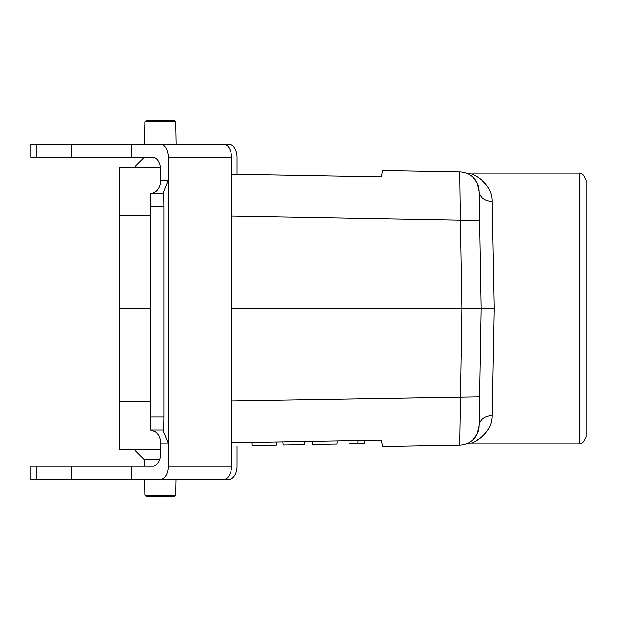 <?xml version="1.0" encoding="UTF-8"?>
<svg xmlns="http://www.w3.org/2000/svg" width="617" height="617" viewBox="0 0 617 617"><rect width="100%" height="100%" fill="white"/><g stroke="black" fill="none" stroke-linecap="round" stroke-linejoin="round"><path stroke-width="0.93" d="M160.752 449.762L119.644 449.762L119.644 167.238L160.505 167.238M231.537 442.721L381.306 440.044L382.463 446.6L459.619 445.219L461.832 308.5L481.021 308.5L478.977 425.853A19.713 19.713 0 0 1 459.619 445.219A19.713 19.713 0 0 0 467.694 443.33M477.234 183.38L478.977 191.147L479.478 220.192L460.29 220.192L459.619 171.781L382.463 170.4L381.306 176.956L231.537 174.279M494.163 308.5L492.111 201.366C492.358 182.964 473.139 174.063 470.632 173.801C473.139 174.079 492.32 182.902 492.111 201.366A13.142 10.45 -1 0 1 478.977 191.147L481.021 308.5L494.163 308.5L492.111 415.634C492.358 434.036 473.139 442.937 470.632 443.199C473.139 442.921 492.32 434.098 492.111 415.634A13.142 10.45 1 0 0 478.977 425.853L477.172 433.759L473.247 439.404A19.713 19.713 0 0 0 478.977 425.853M459.619 171.781A19.713 19.713 0 0 1 478.977 191.147L477.165 183.226L473.239 177.588M467.694 173.67L466.244 173.053M466.236 443.947L468.719 442.805A19.713 19.713 0 0 1 467.717 443.322M231.537 308.5L461.832 308.5L460.29 220.192L231.537 216.112M119.644 308.5L150.186 308.5M479.478 396.808L231.537 400.888M476.016 440.862L482.964 435.841M487.731 186.943L482.957 181.151M579.579 173.801C581.63 172.498 583.821 174.688 586.15 180.372L586.15 436.628C583.821 442.312 581.63 444.502 579.579 443.199L579.579 173.801L470.632 173.801L466.197 173.038M304.49 441.417L304.196 444.71L283.095 445.088L282.81 441.803M301.721 444.757L296.87 444.842M291.964 444.926L293.522 444.903M337.16 440.839L337.013 444.124C364.562 443.631 364.562 443.631 337.013 444.124L312.858 444.556L312.372 441.278M356.21 443.777L349.415 443.901M364.747 440.345L364.462 443.631L357.783 443.754L358.068 440.461M360.798 443.7L360.343 443.708M359.287 443.723L357.983 443.746M276.848 441.911L276.362 445.204L252.206 445.636L252.06 442.358M252.206 445.636C224.657 446.13 224.657 446.13 252.206 445.636M263.798 445.428L259.526 445.505M283.11 445.088L286.473 445.027M140.745 144.239L144.548 144.239L144.941 121.896L146.252 120.585L174.511 120.585L175.822 121.896L176.215 144.239M144.324 157.381L134.467 167.238M144.941 121.896L175.822 121.896M176.1 479.332L175.822 495.104L174.511 496.415L146.252 496.415L144.941 495.104L144.663 479.332M159.703 459.619L144.324 459.619L134.467 449.762M175.822 495.104L144.941 495.104M163.945 206.656L163.744 193.514L150.687 193.514L150.803 206.656L163.945 206.656L163.945 416.915L150.803 416.915L150.803 206.656M150.803 416.915L150.687 430.057L150.186 430.057L150.186 193.514L150.687 193.514M150.687 430.057L163.744 430.057L163.945 416.915M231.537 157.381A13.142 7.844 -90 0 0 223.693 144.239L160.435 144.239A13.142 7.844 90 0 1 168.279 157.381L231.537 157.381L231.537 466.19L168.279 466.19L168.279 443.199L162.873 430.057M162.873 193.514L168.279 180.372L168.279 157.381M150.386 193.514L150.386 430.057L155.484 431.815A13.142 10.543 -90 0 1 160.752 443.199L168.279 443.199L168.279 180.372L160.752 180.372A13.142 10.543 -90 0 1 155.484 191.756L151.265 193.514M36.048 466.19L36.048 479.332L30.85 479.332L30.85 466.19L152.908 466.19A13.142 7.844 -90 0 0 160.752 453.048L160.752 443.199M160.752 180.372L160.752 170.516A13.142 7.844 -90 0 0 152.908 157.381L30.85 157.381L30.85 144.239L160.435 144.239M168.279 466.19A13.142 7.844 90 0 1 160.435 479.332L223.693 479.332A13.142 7.844 -90 0 0 231.537 466.19M131.336 466.19L131.336 479.332L160.435 479.332M131.336 157.381L131.336 144.239M199.684 144.239L198.52 144.239M150.718 427.836L150.718 195.736M71.348 157.381L71.348 144.239M144.609 479.332L169.791 479.332M36.048 479.332L131.336 479.332M71.348 466.19L71.348 479.332M237.051 445.906L237.051 466.19A13.142 8.183 -90 0 1 228.861 479.332L223.693 479.332M237.051 174.38L237.051 157.381A13.142 8.183 -90 0 0 228.861 144.239L223.693 144.239M150.186 215.649L119.644 215.649M119.644 401.351L150.186 401.351M36.048 157.381L36.048 144.239M579.579 443.199L470.632 443.199L466.082 444.009M144.44 466.19L144.324 459.619"/></g></svg>
